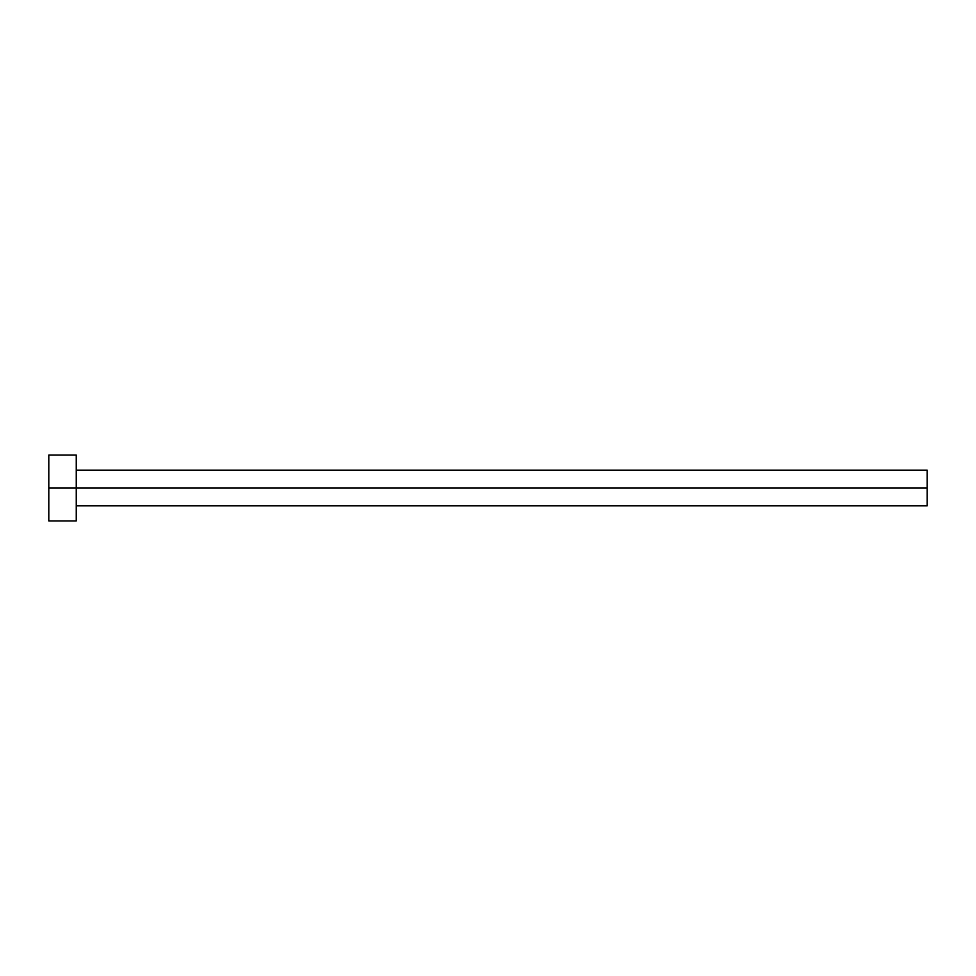 <?xml version="1.0" encoding="UTF-8"?>
<svg xmlns="http://www.w3.org/2000/svg" width="976" height="976" viewBox="0 0 976 976"><rect width="100%" height="100%" fill="white"/><g stroke="black" fill="none" stroke-linecap="round" stroke-linejoin="round"><path stroke-width="1.46" d="M48.8 520.94L48.8 455.06L48.8 488L927.2 488L927.2 505.836L927.2 488L48.8 488L48.8 520.94L76.25 520.94L76.25 455.06L76.25 520.94M927.2 488L927.2 470.164L927.2 488M76.25 505.836L927.2 505.836M48.8 455.06L76.25 455.06M76.25 470.164L927.2 470.164"/></g></svg>
